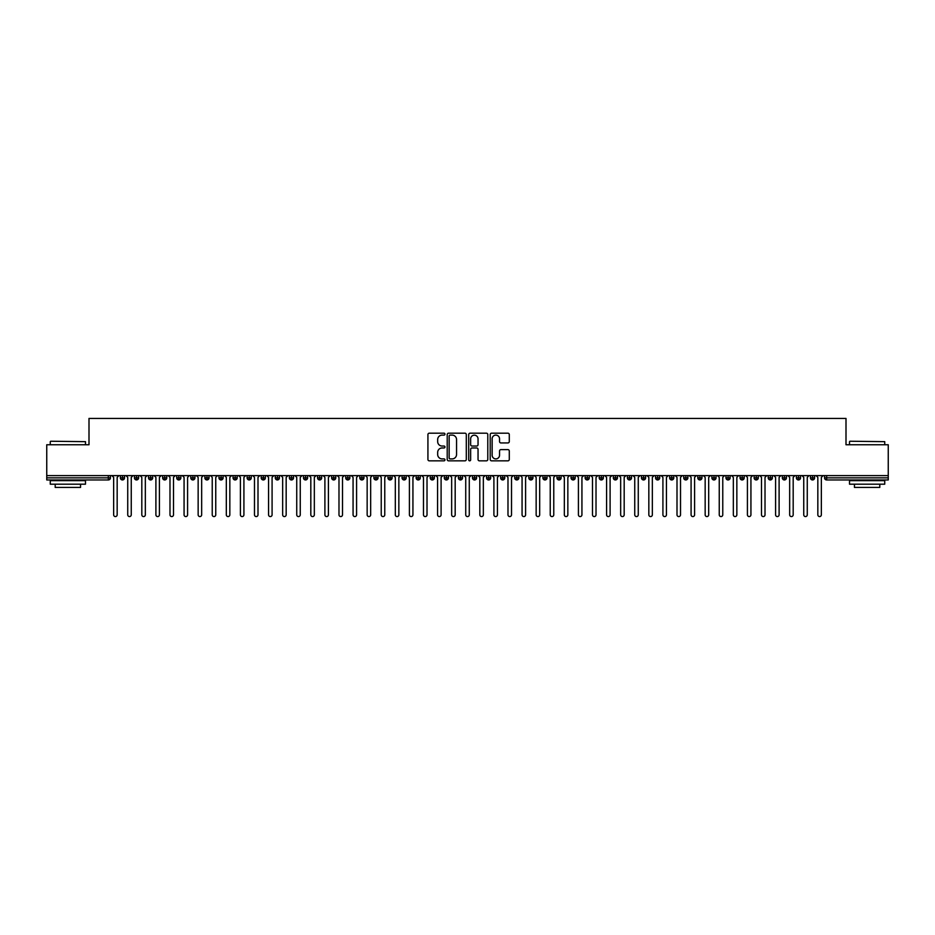 <?xml version="1.0" encoding="UTF-8"?>
<svg xmlns="http://www.w3.org/2000/svg" width="935" height="935" viewBox="0 0 935 935"><rect width="100%" height="100%" fill="white"/><g stroke="black" fill="none" stroke-linecap="round" stroke-linejoin="round"><path stroke-width="1.4" d="M444.966 434.156A0.97 0.97 0 0 0 443.996 433.185L429.305 433.185A1.379 1.379 0 0 0 427.926 434.565L427.926 459.447A1.379 1.379 0 0 0 429.305 460.838L443.996 460.838A0.97 0.97 0 0 0 444.966 459.868A0.97 0.97 0 0 0 443.996 458.898L442.103 458.898A4.418 4.418 0 0 1 437.673 454.468L437.673 452.4A4.418 4.418 0 0 1 442.103 447.97L443.996 447.97A0.97 0.97 0 0 0 444.966 447.012A0.97 0.97 0 0 0 443.996 446.042L442.103 446.042A4.418 4.418 0 0 1 437.673 441.612L437.673 439.543A4.418 4.418 0 0 1 442.103 435.114L443.996 435.114A0.97 0.97 0 0 0 444.966 434.156M507.904 442.933A1.379 1.379 0 0 0 509.283 441.542L509.283 434.565A1.379 1.379 0 0 0 507.904 433.185L491.588 433.185A1.379 1.379 0 0 0 490.209 434.565L490.209 459.447A1.379 1.379 0 0 0 491.588 460.838L507.904 460.838A1.379 1.379 0 0 0 509.283 459.447L509.283 451.021A1.379 1.379 0 0 0 507.904 449.63L500.915 449.63A1.379 1.379 0 0 0 499.535 451.021L499.535 455.205A3.693 3.693 0 0 1 495.842 458.898A3.693 3.693 0 0 1 492.137 455.205L492.137 438.819A3.693 3.693 0 0 1 495.842 435.114A3.693 3.693 0 0 1 499.535 438.819L499.535 441.542A1.379 1.379 0 0 0 500.915 442.933L507.904 442.933M46.75 475.599L888.25 475.599L888.25 444.756L846 444.756L846 418.424L89 418.424L89 444.756L46.75 444.756L46.75 477.855L108.331 477.855L108.331 475.599M466.296 434.565A1.379 1.379 0 0 0 464.905 433.185L448.601 433.185A1.379 1.379 0 0 0 447.21 434.565L447.21 459.447A1.379 1.379 0 0 0 448.601 460.838L464.905 460.838A1.379 1.379 0 0 0 466.296 459.447L466.296 434.565M470.095 433.185L486.399 433.185A1.379 1.379 0 0 1 487.789 434.565L487.789 459.447A1.379 1.379 0 0 1 486.399 460.838L479.421 460.838A1.379 1.379 0 0 1 478.042 459.447L478.042 449.361A1.379 1.379 0 0 0 476.663 447.97L472.023 447.97A1.379 1.379 0 0 0 470.644 449.361L470.644 459.868A0.97 0.97 0 0 1 469.674 460.838A0.97 0.97 0 0 1 468.704 459.868L468.704 434.565A1.379 1.379 0 0 1 470.095 433.185M110.447 477.855L108.331 477.855L108.331 479.959A2.115 2.115 0 0 0 110.447 477.855L110.447 475.599L110.447 477.855A2.115 2.115 0 0 1 108.331 479.959L46.75 479.959L46.75 477.855M888.25 475.599L888.25 479.959L826.669 479.959A2.115 2.115 0 0 1 824.553 477.855L824.553 475.599M122.485 475.599L122.485 479.959A2.115 2.115 0 0 1 120.37 477.855L120.37 475.599M124.53 475.599L124.53 477.855A2.115 2.115 0 0 1 122.485 479.959A2.115 2.115 0 0 0 124.53 477.855L120.37 477.855A2.115 2.115 0 0 0 122.485 479.959M136.568 475.599L136.568 479.959A2.115 2.115 0 0 1 134.453 477.855L134.453 475.599L134.453 477.855A2.115 2.115 0 0 0 136.568 479.959A2.115 2.115 0 0 0 138.614 477.855L138.614 475.599M150.652 475.599L150.652 479.959A2.115 2.115 0 0 1 148.536 477.855L148.536 475.599L148.536 477.855A2.115 2.115 0 0 0 150.652 479.959A2.115 2.115 0 0 0 152.697 477.855L152.697 475.599M164.735 475.599L164.735 479.959A2.115 2.115 0 0 1 162.62 477.855L162.62 475.599L162.62 477.855A2.115 2.115 0 0 0 164.735 479.959A2.115 2.115 0 0 0 166.781 477.855L166.781 475.599M178.819 475.599L178.819 479.959A2.115 2.115 0 0 1 176.703 477.855L176.703 475.599L176.703 477.855A2.115 2.115 0 0 0 178.819 479.959A2.115 2.115 0 0 0 180.864 477.855L180.864 475.599M192.902 475.599L192.902 479.959A2.115 2.115 0 0 1 190.787 477.855L190.787 475.599L190.787 477.855A2.115 2.115 0 0 0 192.902 479.959A2.115 2.115 0 0 0 194.948 477.855L194.948 475.599M206.986 475.599L206.986 479.959A2.115 2.115 0 0 1 204.87 477.855L204.87 475.599L204.87 477.855A2.115 2.115 0 0 0 206.986 479.959A2.115 2.115 0 0 0 209.031 477.855L209.031 475.599M221.069 475.599L221.069 479.959A2.115 2.115 0 0 1 218.954 477.855L218.954 475.599L218.954 477.855A2.115 2.115 0 0 0 221.069 479.959A2.115 2.115 0 0 0 223.114 477.855L223.114 475.599M235.152 475.599L235.152 479.959A2.115 2.115 0 0 1 233.037 477.855L233.037 475.599L233.037 477.855A2.115 2.115 0 0 0 235.152 479.959A2.115 2.115 0 0 0 237.198 477.855L237.198 475.599M249.236 475.599L249.236 479.959A2.115 2.115 0 0 1 247.12 477.855L247.12 475.599L247.12 477.855A2.115 2.115 0 0 0 249.236 479.959A2.115 2.115 0 0 0 251.281 477.855L251.281 475.599M263.319 475.599L263.319 479.959A2.115 2.115 0 0 1 261.204 477.855L261.204 475.599L261.204 477.855A2.115 2.115 0 0 0 263.319 479.959A2.115 2.115 0 0 0 265.365 477.855L265.365 475.599M277.403 475.599L277.403 479.959A2.115 2.115 0 0 1 275.287 477.855L275.287 475.599L275.287 477.855A2.115 2.115 0 0 0 277.403 479.959A2.115 2.115 0 0 0 279.448 477.855L279.448 475.599M291.486 475.599L291.486 479.959A2.115 2.115 0 0 1 289.371 477.855A2.115 2.115 0 0 0 291.486 479.959A2.115 2.115 0 0 1 289.371 477.855L289.371 475.599M293.532 475.599L293.532 477.855A2.115 2.115 0 0 1 291.486 479.959A2.115 2.115 0 0 0 293.532 477.855L289.371 477.855M305.57 479.959A2.115 2.115 0 0 1 303.466 477.855L303.466 475.599L303.466 477.855A2.115 2.115 0 0 0 305.57 479.959A2.115 2.115 0 0 0 307.615 477.855L307.615 475.599L307.615 477.855A2.115 2.115 0 0 1 305.57 479.959L305.57 477.855L307.615 477.855M319.653 475.599L319.653 479.959A2.115 2.115 0 0 1 317.549 477.855L317.549 475.599L317.549 477.855A2.115 2.115 0 0 0 319.653 479.959A2.115 2.115 0 0 0 321.698 477.855L321.698 475.599M333.737 475.599L333.737 479.959A2.115 2.115 0 0 1 331.633 477.855L331.633 475.599L331.633 477.855A2.115 2.115 0 0 0 333.737 479.959A2.115 2.115 0 0 0 335.782 477.855L335.782 475.599M347.82 475.599L347.82 477.855L345.716 477.855L345.716 475.599L345.716 477.855A2.115 2.115 0 0 0 347.82 479.959A2.115 2.115 0 0 0 349.865 477.855L349.865 475.599L349.865 477.855A2.115 2.115 0 0 1 347.82 479.959A2.115 2.115 0 0 1 345.716 477.855A2.115 2.115 0 0 0 347.82 479.959L347.82 477.855L349.865 477.855M361.903 475.599L361.903 479.959A2.115 2.115 0 0 1 359.8 477.855L359.8 475.599L359.8 477.855A2.115 2.115 0 0 0 361.903 479.959A2.115 2.115 0 0 0 363.949 477.855L363.949 475.599M375.987 475.599L375.987 479.959A2.115 2.115 0 0 1 373.883 477.855L373.883 475.599L373.883 477.855A2.115 2.115 0 0 0 375.987 479.959A2.115 2.115 0 0 0 378.032 477.855L378.032 475.599M390.07 475.599L390.07 479.959A2.115 2.115 0 0 1 387.967 477.855L387.967 475.599L387.967 477.855A2.115 2.115 0 0 0 390.07 479.959A2.115 2.115 0 0 0 392.116 477.855L392.116 475.599M404.154 475.599L404.154 479.959A2.115 2.115 0 0 1 402.05 477.855L402.05 475.599M406.199 475.599L406.199 477.855A2.115 2.115 0 0 1 404.154 479.959A2.115 2.115 0 0 0 406.199 477.855L402.05 477.855A2.115 2.115 0 0 0 404.154 479.959M418.237 479.959A2.115 2.115 0 0 1 416.133 477.855L416.133 475.599L416.133 477.855A2.115 2.115 0 0 0 418.237 479.959A2.115 2.115 0 0 0 420.283 477.855L420.283 475.599L420.283 477.855A2.115 2.115 0 0 1 418.237 479.959L418.237 477.855L420.283 477.855M432.321 475.599L432.321 479.959A2.115 2.115 0 0 1 430.217 477.855L430.217 475.599M434.366 475.599L434.366 477.855A2.115 2.115 0 0 1 432.321 479.959A2.115 2.115 0 0 0 434.366 477.855L430.217 477.855A2.115 2.115 0 0 0 432.321 479.959M446.404 475.599L446.404 479.959A2.115 2.115 0 0 1 444.3 477.855L444.3 475.599M448.449 475.599L448.449 477.855L448.449 475.599M460.499 475.599L460.499 479.959A2.115 2.115 0 0 1 458.384 477.855A2.115 2.115 0 0 0 460.499 479.959A2.115 2.115 0 0 1 458.384 477.855L458.384 475.599M462.533 475.599L462.533 477.855L462.533 475.599M474.583 475.599L474.583 479.959A2.115 2.115 0 0 1 472.467 477.855L472.467 475.599M476.616 475.599L476.616 477.855L476.616 475.599M488.666 475.599L488.666 479.959A2.115 2.115 0 0 1 486.551 477.855L486.551 475.599M490.7 475.599L490.7 477.855A2.115 2.115 0 0 1 488.666 479.959A2.115 2.115 0 0 0 490.7 477.855L486.551 477.855A2.115 2.115 0 0 0 488.666 479.959M502.75 475.599L502.75 479.959A2.115 2.115 0 0 1 500.634 477.855L500.634 475.599M504.783 475.599L504.783 477.855L504.783 475.599M516.833 475.599L516.833 479.959A2.115 2.115 0 0 1 514.717 477.855L514.717 475.599M518.867 475.599L518.867 477.855L518.867 475.599M530.916 475.599L530.916 479.959A2.115 2.115 0 0 1 528.801 477.855L528.801 475.599M532.95 475.599L532.95 477.855L532.95 475.599M545 475.599L545 479.959A2.115 2.115 0 0 1 542.884 477.855L542.884 475.599M547.033 475.599L547.033 477.855A2.115 2.115 0 0 1 545 479.959A2.115 2.115 0 0 0 547.033 477.855L542.884 477.855A2.115 2.115 0 0 0 545 479.959M559.083 475.599L559.083 479.959A2.115 2.115 0 0 1 556.968 477.855L556.968 475.599L556.968 477.855A2.115 2.115 0 0 0 559.083 479.959A2.115 2.115 0 0 0 561.117 477.855L561.117 475.599M573.167 475.599L573.167 479.959A2.115 2.115 0 0 1 571.051 477.855L571.051 475.599M575.2 475.599L575.2 477.855L575.2 475.599M587.25 475.599L587.25 479.959A2.115 2.115 0 0 1 585.135 477.855A2.115 2.115 0 0 0 587.25 479.959A2.115 2.115 0 0 1 585.135 477.855L585.135 475.599M589.284 475.599L589.284 477.855L589.284 475.599M601.334 475.599L601.334 479.959A2.115 2.115 0 0 1 599.218 477.855L599.218 475.599L599.218 477.855A2.115 2.115 0 0 0 601.334 479.959A2.115 2.115 0 0 0 603.367 477.855L603.367 475.599M615.417 475.599L615.417 479.959A2.115 2.115 0 0 1 613.302 477.855A2.115 2.115 0 0 0 615.417 479.959A2.115 2.115 0 0 1 613.302 477.855L613.302 475.599M617.451 475.599L617.451 477.855A2.115 2.115 0 0 1 615.417 479.959A2.115 2.115 0 0 0 617.451 477.855L613.302 477.855M629.5 475.599L629.5 479.959A2.115 2.115 0 0 1 627.385 477.855L627.385 475.599L627.385 477.855A2.115 2.115 0 0 0 629.5 479.959A2.115 2.115 0 0 0 631.534 477.855L631.534 475.599M643.584 475.599L643.584 479.959A2.115 2.115 0 0 1 641.468 477.855L641.468 475.599M645.629 475.599L645.629 477.855L645.629 475.599M657.667 475.599L657.667 479.959A2.115 2.115 0 0 1 655.552 477.855A2.115 2.115 0 0 0 657.667 479.959A2.115 2.115 0 0 1 655.552 477.855L655.552 475.599M659.713 475.599L659.713 477.855L659.713 475.599M671.751 475.599L671.751 479.959A2.115 2.115 0 0 1 669.635 477.855L669.635 475.599M673.796 475.599L673.796 477.855L673.796 475.599M685.834 475.599L685.834 479.959A2.115 2.115 0 0 1 683.719 477.855L683.719 475.599M687.879 475.599L687.879 477.855A2.115 2.115 0 0 1 685.834 479.959A2.115 2.115 0 0 0 687.879 477.855L683.719 477.855A2.115 2.115 0 0 0 685.834 479.959M699.918 475.599L699.918 479.959A2.115 2.115 0 0 1 697.802 477.855A2.115 2.115 0 0 0 699.918 479.959A2.115 2.115 0 0 1 697.802 477.855L697.802 475.599M701.963 475.599L701.963 477.855A2.115 2.115 0 0 1 699.918 479.959A2.115 2.115 0 0 0 701.963 477.855L697.802 477.855M714.001 475.599L714.001 479.959A2.115 2.115 0 0 1 711.886 477.855A2.115 2.115 0 0 0 714.001 479.959A2.115 2.115 0 0 1 711.886 477.855L711.886 475.599M716.046 475.599L716.046 477.855L716.046 475.599M728.085 475.599L728.085 479.959A2.115 2.115 0 0 1 725.969 477.855L725.969 475.599L725.969 477.855A2.115 2.115 0 0 0 728.085 479.959A2.115 2.115 0 0 0 730.13 477.855L730.13 475.599M742.168 475.599L742.168 479.959A2.115 2.115 0 0 1 740.053 477.855A2.115 2.115 0 0 0 742.168 479.959A2.115 2.115 0 0 1 740.053 477.855L740.053 475.599M744.213 475.599L744.213 477.855A2.115 2.115 0 0 1 742.168 479.959A2.115 2.115 0 0 0 744.213 477.855L740.053 477.855M756.251 475.599L756.251 479.959A2.115 2.115 0 0 1 754.136 477.855A2.115 2.115 0 0 0 756.251 479.959A2.115 2.115 0 0 1 754.136 477.855L754.136 475.599M758.297 475.599L758.297 477.855L758.297 475.599M770.335 475.599L770.335 479.959A2.115 2.115 0 0 1 768.219 477.855L768.219 475.599M772.38 475.599L772.38 477.855L772.38 475.599M784.418 475.599L784.418 479.959A2.115 2.115 0 0 1 782.303 477.855A2.115 2.115 0 0 0 784.418 479.959A2.115 2.115 0 0 1 782.303 477.855L782.303 475.599M786.464 475.599L786.464 477.855L786.464 475.599M798.502 475.599L798.502 479.959A2.115 2.115 0 0 1 796.386 477.855A2.115 2.115 0 0 0 798.502 479.959A2.115 2.115 0 0 1 796.386 477.855L796.386 475.599M800.547 475.599L800.547 477.855L800.547 475.599M812.585 475.599L812.585 479.959A2.115 2.115 0 0 1 810.47 477.855A2.115 2.115 0 0 0 812.585 479.959A2.115 2.115 0 0 1 810.47 477.855L810.47 475.599M814.63 475.599L814.63 477.855A2.115 2.115 0 0 1 812.585 479.959A2.115 2.115 0 0 0 814.63 477.855L810.47 477.855M305.57 475.599L305.57 477.855L303.466 477.855M418.237 475.599L418.237 477.855L416.133 477.855M446.404 479.959A2.115 2.115 0 0 0 448.449 477.855A2.115 2.115 0 0 1 446.404 479.959A2.115 2.115 0 0 1 444.3 477.855L448.449 477.855M460.499 479.959A2.115 2.115 0 0 0 462.533 477.855A2.115 2.115 0 0 1 460.499 479.959M474.583 479.959A2.115 2.115 0 0 0 476.616 477.855A2.115 2.115 0 0 1 474.583 479.959A2.115 2.115 0 0 1 472.467 477.855L476.616 477.855M502.75 479.959A2.115 2.115 0 0 0 504.783 477.855A2.115 2.115 0 0 1 502.75 479.959A2.115 2.115 0 0 1 500.634 477.855L504.783 477.855M516.833 479.959A2.115 2.115 0 0 0 518.867 477.855A2.115 2.115 0 0 1 516.833 479.959A2.115 2.115 0 0 1 514.717 477.855L518.867 477.855M530.916 479.959A2.115 2.115 0 0 0 532.95 477.855A2.115 2.115 0 0 1 530.916 479.959A2.115 2.115 0 0 1 528.801 477.855L532.95 477.855M573.167 479.959A2.115 2.115 0 0 0 575.2 477.855A2.115 2.115 0 0 1 573.167 479.959A2.115 2.115 0 0 1 571.051 477.855L575.2 477.855M587.25 479.959A2.115 2.115 0 0 0 589.284 477.855A2.115 2.115 0 0 1 587.25 479.959M643.584 479.959A2.115 2.115 0 0 0 645.629 477.855A2.115 2.115 0 0 1 643.584 479.959A2.115 2.115 0 0 1 641.468 477.855L645.629 477.855M657.667 479.959A2.115 2.115 0 0 0 659.713 477.855A2.115 2.115 0 0 1 657.667 479.959M671.751 479.959A2.115 2.115 0 0 0 673.796 477.855A2.115 2.115 0 0 1 671.751 479.959A2.115 2.115 0 0 1 669.635 477.855L673.796 477.855M714.001 479.959A2.115 2.115 0 0 0 716.046 477.855A2.115 2.115 0 0 1 714.001 479.959M756.251 479.959A2.115 2.115 0 0 0 758.297 477.855A2.115 2.115 0 0 1 756.251 479.959M770.335 479.959A2.115 2.115 0 0 0 772.38 477.855A2.115 2.115 0 0 1 770.335 479.959A2.115 2.115 0 0 1 768.219 477.855L772.38 477.855M784.418 479.959A2.115 2.115 0 0 0 786.464 477.855A2.115 2.115 0 0 1 784.418 479.959M798.502 479.959A2.115 2.115 0 0 0 800.547 477.855A2.115 2.115 0 0 1 798.502 479.959M450.121 435.114A0.97 0.97 0 0 0 449.151 436.084L449.151 457.928A0.97 0.97 0 0 0 450.121 458.898L452.119 458.898A4.418 4.418 0 0 0 456.549 454.468L456.549 439.543A4.418 4.418 0 0 0 452.119 435.114L450.121 435.114M478.042 438.889A3.693 3.693 0 0 0 474.337 435.184A3.693 3.693 0 0 0 470.644 438.889L470.644 444.663A1.379 1.379 0 0 0 472.023 446.042L476.663 446.042A1.379 1.379 0 0 0 478.042 444.663L478.042 438.889M111.884 475.599L113.649 477.364L113.649 514.823A1.765 1.765 0 0 0 115.402 516.576A1.765 1.765 0 0 0 117.167 514.823L117.167 477.364L118.932 475.599M125.968 475.599L127.733 477.364L127.733 514.823A1.765 1.765 0 0 0 129.486 516.576A1.765 1.765 0 0 0 131.251 514.823L131.251 477.364L133.015 475.599M140.051 475.599L141.816 477.364L141.816 514.823A1.765 1.765 0 0 0 143.581 516.576A1.765 1.765 0 0 0 145.334 514.823L145.334 477.364L147.099 475.599M154.135 475.599L155.9 477.364L155.9 514.823A1.765 1.765 0 0 0 157.664 516.576A1.765 1.765 0 0 0 159.417 514.823L159.417 477.364L161.182 475.599M168.218 475.599L169.983 477.364L169.983 514.823A1.765 1.765 0 0 0 171.748 516.576A1.765 1.765 0 0 0 173.501 514.823L173.501 477.364L175.266 475.599M50.689 441.238L85.482 441.659L50.689 441.238M67.881 484.19L50.268 484.19L50.268 480.672L85.482 480.672L85.482 484.19L67.881 484.19M80.55 484.19L80.55 487.427L55.2 487.427L55.2 484.19M849.938 441.238L884.732 441.659L849.938 441.238M867.119 484.19L849.518 484.19L849.518 480.672L884.732 480.672L884.732 484.19L867.119 484.19M879.8 484.19L879.8 487.427L854.45 487.427L854.45 484.19M182.302 475.599L184.066 477.364L184.066 514.823A1.765 1.765 0 0 0 185.831 516.576A1.765 1.765 0 0 0 187.584 514.823L187.584 477.364L189.349 475.599M196.385 475.599L198.15 477.364L198.15 514.823A1.765 1.765 0 0 0 199.915 516.576A1.765 1.765 0 0 0 201.668 514.823L201.668 477.364L203.433 475.599M210.469 475.599L212.233 477.364L212.233 514.823A1.765 1.765 0 0 0 213.998 516.576A1.765 1.765 0 0 0 215.751 514.823L215.751 477.364L217.516 475.599M224.552 475.599L226.317 477.364L226.317 514.823A1.765 1.765 0 0 0 228.082 516.576A1.765 1.765 0 0 0 229.835 514.823L229.835 477.364L231.599 475.599M238.635 475.599L240.4 477.364L240.4 514.823A1.765 1.765 0 0 0 242.165 516.576A1.765 1.765 0 0 0 243.918 514.823L243.918 477.364L245.683 475.599M252.719 475.599L254.484 477.364L254.484 514.823A1.765 1.765 0 0 0 256.248 516.576A1.765 1.765 0 0 0 258.002 514.823L258.002 477.364L259.766 475.599M266.802 475.599L268.567 477.364L268.567 514.823A1.765 1.765 0 0 0 270.332 516.576A1.765 1.765 0 0 0 272.085 514.823L272.085 477.364L273.85 475.599M280.886 475.599L282.65 477.364L282.65 514.823A1.765 1.765 0 0 0 284.415 516.576A1.765 1.765 0 0 0 286.168 514.823L286.168 477.364L287.933 475.599M294.969 475.599L296.734 477.364L296.734 514.823A1.765 1.765 0 0 0 298.499 516.576A1.765 1.765 0 0 0 300.252 514.823L300.252 477.364L302.017 475.599M309.064 475.599L310.817 477.364L310.817 514.823A1.765 1.765 0 0 0 312.582 516.576A1.765 1.765 0 0 0 314.335 514.823L314.335 477.364L316.1 475.599M323.148 475.599L324.901 477.364L324.901 514.823A1.765 1.765 0 0 0 326.666 516.576A1.765 1.765 0 0 0 328.419 514.823L328.419 477.364L330.184 475.599M337.231 475.599L338.984 477.364L338.984 514.823A1.765 1.765 0 0 0 340.749 516.576A1.765 1.765 0 0 0 342.502 514.823L342.502 477.364L344.267 475.599M351.315 475.599L353.068 477.364L353.068 514.823A1.765 1.765 0 0 0 354.833 516.576A1.765 1.765 0 0 0 356.586 514.823L356.586 477.364L358.35 475.599M365.398 475.599L367.151 477.364L367.151 514.823A1.765 1.765 0 0 0 368.916 516.576A1.765 1.765 0 0 0 370.669 514.823L370.669 477.364L372.434 475.599M379.481 475.599L381.235 477.364L381.235 514.823A1.765 1.765 0 0 0 382.999 516.576A1.765 1.765 0 0 0 384.764 514.823L384.764 477.364L386.517 475.599M393.565 475.599L395.318 477.364L395.318 514.823A1.765 1.765 0 0 0 397.083 516.576A1.765 1.765 0 0 0 398.848 514.823L398.848 477.364L400.601 475.599M407.648 475.599L409.401 477.364L409.401 514.823A1.765 1.765 0 0 0 411.166 516.576A1.765 1.765 0 0 0 412.931 514.823L412.931 477.364L414.684 475.599M421.732 475.599L423.485 477.364L423.485 514.823A1.765 1.765 0 0 0 425.25 516.576A1.765 1.765 0 0 0 427.014 514.823L427.014 477.364L428.768 475.599M435.815 475.599L437.568 477.364L437.568 514.823A1.765 1.765 0 0 0 439.333 516.576A1.765 1.765 0 0 0 441.098 514.823L441.098 477.364L442.851 475.599M449.899 475.599L451.652 477.364L451.652 514.823A1.765 1.765 0 0 0 453.417 516.576A1.765 1.765 0 0 0 455.181 514.823L455.181 477.364L456.934 475.599M463.982 475.599L465.735 477.364L465.735 514.823A1.765 1.765 0 0 0 467.5 516.576A1.765 1.765 0 0 0 469.265 514.823L469.265 477.364L471.018 475.599M478.065 475.599L479.819 477.364L479.819 514.823A1.765 1.765 0 0 0 481.583 516.576A1.765 1.765 0 0 0 483.348 514.823L483.348 477.364L485.101 475.599M492.149 475.599L493.902 477.364L493.902 514.823A1.765 1.765 0 0 0 495.667 516.576A1.765 1.765 0 0 0 497.432 514.823L497.432 477.364L499.185 475.599M506.232 475.599L507.985 477.364L507.985 514.823A1.765 1.765 0 0 0 509.75 516.576A1.765 1.765 0 0 0 511.515 514.823L511.515 477.364L513.268 475.599M520.316 475.599L522.069 477.364L522.069 514.823A1.765 1.765 0 0 0 523.834 516.576A1.765 1.765 0 0 0 525.599 514.823L525.599 477.364L527.352 475.599M534.399 475.599L536.152 477.364L536.152 514.823A1.765 1.765 0 0 0 537.917 516.576A1.765 1.765 0 0 0 539.682 514.823L539.682 477.364L541.435 475.599M548.483 475.599L550.236 477.364L550.236 514.823A1.765 1.765 0 0 0 552.001 516.576A1.765 1.765 0 0 0 553.765 514.823L553.765 477.364L555.519 475.599M562.566 475.599L564.331 477.364L564.331 514.823A1.765 1.765 0 0 0 566.084 516.576A1.765 1.765 0 0 0 567.849 514.823L567.849 477.364L569.602 475.599M576.65 475.599L578.414 477.364L578.414 514.823A1.765 1.765 0 0 0 580.167 516.576A1.765 1.765 0 0 0 581.932 514.823L581.932 477.364L583.685 475.599M590.733 475.599L592.498 477.364L592.498 514.823A1.765 1.765 0 0 0 594.251 516.576A1.765 1.765 0 0 0 596.016 514.823L596.016 477.364L597.769 475.599M604.816 475.599L606.581 477.364L606.581 514.823A1.765 1.765 0 0 0 608.334 516.576A1.765 1.765 0 0 0 610.099 514.823L610.099 477.364L611.852 475.599M618.9 475.599L620.665 477.364L620.665 514.823A1.765 1.765 0 0 0 622.418 516.576A1.765 1.765 0 0 0 624.183 514.823L624.183 477.364L625.936 475.599M632.983 475.599L634.748 477.364L634.748 514.823A1.765 1.765 0 0 0 636.501 516.576A1.765 1.765 0 0 0 638.266 514.823L638.266 477.364L640.031 475.599M647.067 475.599L648.832 477.364L648.832 514.823A1.765 1.765 0 0 0 650.585 516.576A1.765 1.765 0 0 0 652.349 514.823L652.349 477.364L654.114 475.599M661.15 475.599L662.915 477.364L662.915 514.823A1.765 1.765 0 0 0 664.668 516.576A1.765 1.765 0 0 0 666.433 514.823L666.433 477.364L668.198 475.599M675.234 475.599L676.998 477.364L676.998 514.823A1.765 1.765 0 0 0 678.752 516.576A1.765 1.765 0 0 0 680.516 514.823L680.516 477.364L682.281 475.599M689.317 475.599L691.082 477.364L691.082 514.823A1.765 1.765 0 0 0 692.835 516.576A1.765 1.765 0 0 0 694.6 514.823L694.6 477.364L696.365 475.599M703.4 475.599L705.165 477.364L705.165 514.823A1.765 1.765 0 0 0 706.918 516.576A1.765 1.765 0 0 0 708.683 514.823L708.683 477.364L710.448 475.599M717.484 475.599L719.249 477.364L719.249 514.823A1.765 1.765 0 0 0 721.002 516.576A1.765 1.765 0 0 0 722.767 514.823L722.767 477.364L724.531 475.599M731.567 475.599L733.332 477.364L733.332 514.823A1.765 1.765 0 0 0 735.085 516.576A1.765 1.765 0 0 0 736.85 514.823L736.85 477.364L738.615 475.599M745.651 475.599L747.416 477.364L747.416 514.823A1.765 1.765 0 0 0 749.169 516.576A1.765 1.765 0 0 0 750.934 514.823L750.934 477.364L752.698 475.599M759.734 475.599L761.499 477.364L761.499 514.823A1.765 1.765 0 0 0 763.252 516.576A1.765 1.765 0 0 0 765.017 514.823L765.017 477.364L766.782 475.599M773.818 475.599L775.582 477.364L775.582 514.823A1.765 1.765 0 0 0 777.336 516.576A1.765 1.765 0 0 0 779.1 514.823L779.1 477.364L780.865 475.599M787.901 475.599L789.666 477.364L789.666 514.823A1.765 1.765 0 0 0 791.419 516.576A1.765 1.765 0 0 0 793.184 514.823L793.184 477.364L794.949 475.599M801.985 475.599L803.749 477.364L803.749 514.823A1.765 1.765 0 0 0 805.514 516.576A1.765 1.765 0 0 0 807.267 514.823L807.267 477.364L809.032 475.599M816.068 475.599L817.833 477.364L817.833 514.823A1.765 1.765 0 0 0 819.598 516.576A1.765 1.765 0 0 0 821.351 514.823L821.351 477.364L823.116 475.599M826.669 475.599L826.669 477.855L888.25 477.855M826.669 477.855L826.669 479.959A2.115 2.115 0 0 1 824.553 477.855L826.669 477.855M134.453 477.855A2.115 2.115 0 0 0 136.568 479.959A2.115 2.115 0 0 0 138.614 477.855L134.453 477.855M148.536 477.855A2.115 2.115 0 0 0 150.652 479.959A2.115 2.115 0 0 0 152.697 477.855L148.536 477.855M162.62 477.855A2.115 2.115 0 0 0 164.735 479.959A2.115 2.115 0 0 0 166.781 477.855L162.62 477.855M176.703 477.855A2.115 2.115 0 0 0 178.819 479.959A2.115 2.115 0 0 0 180.864 477.855L176.703 477.855M190.787 477.855L194.948 477.855A2.115 2.115 0 0 1 192.902 479.959M204.87 477.855A2.115 2.115 0 0 0 206.986 479.959A2.115 2.115 0 0 0 209.031 477.855L204.87 477.855M218.954 477.855L223.114 477.855A2.115 2.115 0 0 1 221.069 479.959M233.037 477.855A2.115 2.115 0 0 0 235.152 479.959A2.115 2.115 0 0 0 237.198 477.855L233.037 477.855M247.12 477.855A2.115 2.115 0 0 0 249.236 479.959A2.115 2.115 0 0 0 251.281 477.855L247.12 477.855M261.204 477.855A2.115 2.115 0 0 0 263.319 479.959A2.115 2.115 0 0 0 265.365 477.855L261.204 477.855M275.287 477.855A2.115 2.115 0 0 0 277.403 479.959A2.115 2.115 0 0 0 279.448 477.855L275.287 477.855M317.549 477.855L321.698 477.855A2.115 2.115 0 0 1 319.653 479.959M331.633 477.855A2.115 2.115 0 0 0 333.737 479.959A2.115 2.115 0 0 0 335.782 477.855L331.633 477.855M359.8 477.855L363.949 477.855A2.115 2.115 0 0 1 361.903 479.959M373.883 477.855A2.115 2.115 0 0 0 375.987 479.959A2.115 2.115 0 0 0 378.032 477.855L373.883 477.855M387.967 477.855L392.116 477.855A2.115 2.115 0 0 1 390.07 479.959M458.384 477.855L462.533 477.855M556.968 477.855L561.117 477.855A2.115 2.115 0 0 1 559.083 479.959M585.135 477.855L589.284 477.855M599.218 477.855A2.115 2.115 0 0 0 601.334 479.959A2.115 2.115 0 0 0 603.367 477.855L599.218 477.855M627.385 477.855L631.534 477.855A2.115 2.115 0 0 1 629.5 479.959M655.552 477.855L659.713 477.855M711.886 477.855L716.046 477.855M725.969 477.855A2.115 2.115 0 0 0 728.085 479.959A2.115 2.115 0 0 0 730.13 477.855L725.969 477.855M754.136 477.855L758.297 477.855M782.303 477.855L786.464 477.855M796.386 477.855L800.547 477.855M50.268 444.756L50.268 441.659M58.297 480.672L58.297 479.959M77.453 480.672L77.453 479.959M85.482 444.756L85.482 441.659M849.518 444.756L849.518 441.659M857.547 480.672L857.547 479.959M876.703 480.672L876.703 479.959M884.732 444.756L884.732 441.659"/></g></svg>
